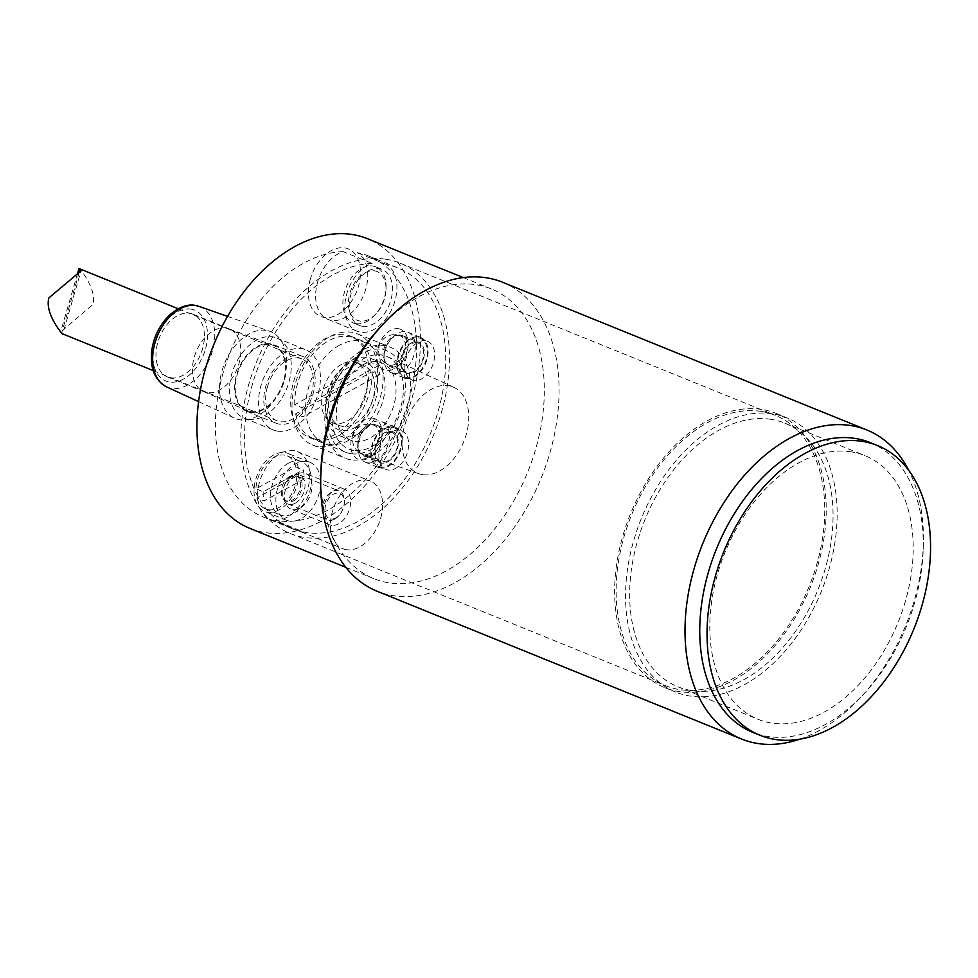 <?xml version="1.0" encoding="UTF-8"?>
<svg xmlns="http://www.w3.org/2000/svg" width="978" height="978" viewBox="0 0 978 978"><rect width="100%" height="100%" fill="white"/><g stroke="black" fill="none" stroke-linecap="round" stroke-linejoin="round"><path stroke-width="0.73" stroke-dasharray="4.89 3.67" d="M362.496 365.014A41.687 27.36 112.1 0 0 337.104 404.709A41.687 27.36 112.1 0 0 350.564 440.161A41.687 27.36 112.1 0 0 391.579 411.811A41.687 27.36 112.1 0 0 381.897 362.899A41.687 27.36 112.1 0 0 362.496 365.014M359.036 433.621A41.687 27.36 -67.9 0 1 339.635 435.736A41.687 27.36 -67.9 0 1 325.515 407.227A41.687 27.36 -67.9 0 1 340.992 369.085A41.687 27.36 -67.9 0 1 351.567 360.589A41.687 27.36 -67.9 0 1 370.968 358.474A41.687 27.36 -67.9 0 1 384.415 393.926A41.687 27.36 -67.9 0 1 359.036 433.621M354.916 427.569A36.479 23.937 112.1 0 0 376.457 375.674A36.479 23.937 112.1 0 0 339.134 371.114A36.479 23.937 112.1 0 0 325.601 404.489A36.479 23.937 112.1 0 0 354.916 427.569M348.767 367.325A32.311 21.198 112.1 0 0 329.085 398.083A32.311 21.198 112.1 0 0 339.513 425.564A32.311 21.198 112.1 0 0 371.298 403.584A32.311 21.198 112.1 0 0 363.792 365.686A32.311 21.198 112.1 0 0 348.767 367.325M379.452 374.708L302.935 416.799L295.649 413.841L372.153 371.75L379.452 374.708A54.193 35.563 112.1 0 0 378.51 365.576L371.224 362.618L294.72 404.721L302.006 407.667L378.51 365.576M302.006 407.667A54.193 35.563 112.1 0 0 302.935 416.799M295.649 413.841A54.193 35.563 112.1 0 0 313.07 438.45A54.193 35.563 112.1 0 0 352.789 423.816A54.193 35.563 112.1 0 0 372.153 371.75M339.513 345.197A54.193 35.563 112.1 0 0 306.517 396.787A54.193 35.563 112.1 0 0 323.999 442.887A54.193 35.563 112.1 0 0 377.325 406.029A54.193 35.563 112.1 0 0 364.733 342.447A54.193 35.563 112.1 0 0 339.513 345.197M371.224 362.618A54.193 35.563 112.1 0 0 353.804 338.021A54.193 35.563 112.1 0 0 328.584 340.76A54.193 35.563 112.1 0 0 294.72 404.721M341.481 364.366A32.311 21.198 112.1 0 0 321.799 395.124A32.311 21.198 112.1 0 0 332.227 422.606A32.311 21.198 112.1 0 0 364.012 400.638A32.311 21.198 112.1 0 0 356.505 362.728A32.311 21.198 112.1 0 0 341.481 364.366M356.102 323.657A30.22 19.829 -67.9 0 1 353.119 322.838A30.22 19.829 -67.9 0 1 345.271 289.586A30.22 19.829 -67.9 0 1 372.85 266.016A30.22 19.829 -67.9 0 1 375.833 266.835A30.22 19.829 -67.9 0 1 386.065 287.495A30.22 19.829 -67.9 0 1 374.855 315.148A30.22 19.829 -67.9 0 1 356.102 323.657M374.501 270.845A26.308 17.262 -67.9 0 1 386.004 289.549A26.308 17.262 -67.9 0 1 376.237 313.632A26.308 17.262 -67.9 0 1 348.425 304.476A26.308 17.262 -67.9 0 1 374.501 270.845M310.381 278.999A36.479 23.937 112.1 0 0 337.679 314.598A36.479 23.937 112.1 0 0 355.185 254.341A36.479 23.937 112.1 0 0 310.381 278.999M381.848 463.046A16.675 10.941 -67.9 0 1 380.197 462.594A16.675 10.941 -67.9 0 1 376.322 443.034A16.675 10.941 -67.9 0 1 392.728 431.689A16.675 10.941 -67.9 0 1 397.056 450.039A16.675 10.941 -67.9 0 1 381.848 463.046M390.797 432.239A15.636 10.257 112.1 0 0 376.53 444.428A15.636 10.257 112.1 0 0 380.589 461.628A15.636 10.257 112.1 0 0 395.968 451.005A15.636 10.257 112.1 0 0 392.337 432.655A15.636 10.257 112.1 0 0 390.797 432.239M399.525 430.222A20.844 13.68 112.1 0 0 380.503 446.481A20.844 13.68 112.1 0 0 385.919 469.416A20.844 13.68 112.1 0 0 406.432 455.247A20.844 13.68 112.1 0 0 401.579 430.785A20.844 13.68 112.1 0 0 399.525 430.222M392.239 427.264A20.844 13.68 -67.9 0 1 394.293 427.826A20.844 13.68 -67.9 0 1 399.134 452.288A20.844 13.68 -67.9 0 1 378.633 466.457A20.844 13.68 -67.9 0 1 373.217 443.523A20.844 13.68 -67.9 0 1 392.239 427.264M407.838 373.596A16.675 10.941 -67.9 0 1 406.188 373.144A16.675 10.941 -67.9 0 1 402.313 353.584A16.675 10.941 -67.9 0 1 418.718 342.239A16.675 10.941 -67.9 0 1 423.046 360.589A16.675 10.941 -67.9 0 1 407.838 373.596M416.787 342.789A15.636 10.257 112.1 0 0 402.52 354.977A15.636 10.257 112.1 0 0 406.579 372.178A15.636 10.257 112.1 0 0 421.958 361.554A15.636 10.257 112.1 0 0 418.327 343.205A15.636 10.257 112.1 0 0 416.787 342.789M425.516 340.772A20.844 13.68 112.1 0 0 406.493 357.031A20.844 13.68 112.1 0 0 411.909 379.965A20.844 13.68 112.1 0 0 432.41 365.796A20.844 13.68 112.1 0 0 427.569 341.334A20.844 13.68 112.1 0 0 425.516 340.772M418.229 337.813A20.844 13.68 -67.9 0 1 420.283 338.376A20.844 13.68 -67.9 0 1 425.124 362.838A20.844 13.68 -67.9 0 1 404.623 377.007A20.844 13.68 -67.9 0 1 399.207 354.073A20.844 13.68 -67.9 0 1 418.229 337.813M385.552 259.182A145.893 95.734 -67.9 0 1 399.953 263.119A145.893 95.734 -67.9 0 1 433.841 434.305A145.893 95.734 -67.9 0 1 290.295 533.536A145.893 95.734 -67.9 0 1 252.41 372.96A145.893 95.734 -67.9 0 1 385.552 259.182M362.483 326.249A30.22 19.829 -67.9 0 1 359.488 325.429A30.22 19.829 -67.9 0 1 352.471 289.965A30.22 19.829 -67.9 0 1 382.215 269.415A30.22 19.829 -67.9 0 1 390.051 302.679A30.22 19.829 -67.9 0 1 362.483 326.249M303.877 532.118A36.479 23.937 -67.9 0 1 302.703 531.983A36.479 23.937 -67.9 0 1 299.268 531.066A140.685 92.323 -67.9 0 1 292.251 528.707A140.685 92.323 -67.9 0 1 253.021 382.19A140.685 92.323 -67.9 0 1 372.263 263.437A36.479 23.937 -67.9 0 0 345.967 297.055A36.479 23.937 -67.9 0 0 357.141 331.224A36.479 23.937 -67.9 0 0 392.398 307.923A36.479 23.937 -67.9 0 0 386.481 264.561A140.685 92.323 -67.9 0 1 397.997 267.948A140.685 92.323 -67.9 0 1 433.951 424.415A140.685 92.323 -67.9 0 1 303.877 532.118L274.732 520.296A140.685 92.323 112.1 0 0 404.806 412.594A140.685 92.323 112.1 0 0 368.84 256.126A140.685 92.323 112.1 0 0 357.337 252.74A36.479 23.937 -67.9 0 1 363.241 296.102A36.479 23.937 -67.9 0 1 327.997 319.403A36.479 23.937 -67.9 0 1 316.823 285.234A36.479 23.937 -67.9 0 1 343.107 251.627L372.263 263.437M331.518 525.333A19.279 12.653 -67.9 0 1 329.61 524.819A19.279 12.653 -67.9 0 1 325.136 502.191A19.279 12.653 -67.9 0 1 344.109 489.086A19.279 12.653 -67.9 0 1 349.109 510.296A19.279 12.653 -67.9 0 1 331.518 525.333M292.899 509.672A19.279 12.653 112.1 0 0 310.491 494.636A19.279 12.653 112.1 0 0 305.478 473.413A19.279 12.653 112.1 0 0 286.517 486.531A19.279 12.653 112.1 0 0 290.992 509.147A19.279 12.653 112.1 0 0 292.899 509.672M289.574 521.103A31.259 20.514 -67.9 0 1 286.493 520.259A31.259 20.514 -67.9 0 1 279.231 483.572A31.259 20.514 -67.9 0 1 309.989 462.313A31.259 20.514 -67.9 0 1 318.107 496.726A31.259 20.514 -67.9 0 1 289.574 521.103M267.715 512.24A31.259 20.514 112.1 0 0 296.248 487.851A31.259 20.514 112.1 0 0 288.119 453.45A31.259 20.514 112.1 0 0 257.361 474.709A31.259 20.514 112.1 0 0 264.622 511.396A31.259 20.514 112.1 0 0 267.715 512.24M346.432 549.709A36.479 23.937 -67.9 0 1 342.826 548.731A36.479 23.937 -67.9 0 1 334.354 505.932A36.479 23.937 -67.9 0 1 370.246 481.127A36.479 23.937 -67.9 0 1 379.709 521.274A36.479 23.937 -67.9 0 1 346.432 549.709M299.268 531.066L270.124 519.245A36.479 23.937 -67.9 0 1 269.952 519.171A36.479 23.937 -67.9 0 1 261.481 476.384A36.479 23.937 -67.9 0 1 297.373 451.567A36.479 23.937 -67.9 0 1 307.116 490.883A36.479 23.937 -67.9 0 1 274.732 520.296M343.107 251.627A140.685 92.323 112.1 0 0 223.876 370.369A140.685 92.323 112.1 0 0 263.094 516.885A140.685 92.323 112.1 0 0 270.124 519.245M351.065 453.706A54.707 35.905 -67.9 0 1 345.674 452.239A54.707 35.905 -67.9 0 1 332.96 388.046A54.707 35.905 -67.9 0 1 386.787 350.833A54.707 35.905 -67.9 0 1 400.992 411.041A54.707 35.905 -67.9 0 1 351.065 453.706M314.635 438.939A54.707 35.905 112.1 0 0 364.562 396.273A54.707 35.905 112.1 0 0 350.356 336.053A54.707 35.905 112.1 0 0 296.517 373.266A54.707 35.905 112.1 0 0 309.231 437.459A54.707 35.905 112.1 0 0 314.635 438.939M422.496 474.636A46.638 30.599 -67.9 0 1 418.767 473.707A46.638 30.599 -67.9 0 1 407.056 418.657A46.638 30.599 -67.9 0 1 453.804 387.312A46.638 30.599 -67.9 0 1 464.819 438.939A46.638 30.599 -67.9 0 1 422.496 474.636M353.791 450.381A50.025 32.824 -67.9 0 1 349.782 449.379A50.025 32.824 -67.9 0 1 337.227 390.332A50.025 32.824 -67.9 0 1 387.361 356.713A50.025 32.824 -67.9 0 1 399.183 412.08A50.025 32.824 -67.9 0 1 353.791 450.381M351.041 459.819A59.927 39.316 -67.9 0 1 345.136 458.205A59.927 39.316 -67.9 0 1 331.212 387.899A59.927 39.316 -67.9 0 1 390.173 347.141A59.927 39.316 -67.9 0 1 405.723 413.095A59.927 39.316 -67.9 0 1 351.041 459.819M318.253 446.518A59.927 39.316 -67.9 0 1 312.337 444.904A59.927 39.316 -67.9 0 1 298.412 374.598A59.927 39.316 -67.9 0 1 357.373 333.84A59.927 39.316 -67.9 0 1 372.936 399.794A59.927 39.316 -67.9 0 1 318.253 446.518M386.481 264.561L357.337 252.74M391.432 366.946A16.675 10.941 112.1 0 0 401.775 362.251A16.675 10.941 112.1 0 0 407.973 346.994A16.675 10.941 112.1 0 0 402.325 335.588A16.675 10.941 112.1 0 0 400.674 335.148A16.675 10.941 112.1 0 0 385.454 348.144A16.675 10.941 112.1 0 0 389.794 366.493A16.675 10.941 112.1 0 0 391.432 366.946M398.474 328.694A21.883 14.364 -67.9 0 1 408.046 344.244A21.883 14.364 -67.9 0 1 399.929 364.281A21.883 14.364 -67.9 0 1 376.787 356.664A21.883 14.364 -67.9 0 1 398.474 328.694M249.94 528.413A156.321 102.58 112.1 0 0 403.743 422.105A156.321 102.58 112.1 0 0 367.435 238.693M372.484 418.144A21.883 14.364 -67.9 0 1 382.056 433.694A21.883 14.364 -67.9 0 1 373.938 453.731A21.883 14.364 -67.9 0 1 350.796 446.115A21.883 14.364 -67.9 0 1 372.484 418.144M266.053 330.381A46.895 30.77 112.1 0 0 223.497 366.273A46.895 30.77 112.1 0 0 234.573 418.193A46.895 30.77 112.1 0 0 281.578 386.665A46.895 30.77 112.1 0 0 269.806 331.31A46.895 30.77 112.1 0 0 266.053 330.381M365.454 456.396A16.675 10.941 112.1 0 0 375.796 451.702A16.675 10.941 112.1 0 0 381.982 436.445A16.675 10.941 112.1 0 0 376.334 425.039A16.675 10.941 112.1 0 0 374.684 424.599A16.675 10.941 112.1 0 0 359.476 437.594A16.675 10.941 112.1 0 0 363.804 455.944A16.675 10.941 112.1 0 0 365.454 456.396M406.383 378.572A21.883 14.364 -67.9 0 1 404.232 377.973A21.883 14.364 -67.9 0 1 399.146 352.3A21.883 14.364 -67.9 0 1 420.674 337.41A21.883 14.364 -67.9 0 1 426.359 361.505A21.883 14.364 -67.9 0 1 406.383 378.572M393.633 373.4A21.883 14.364 -67.9 0 1 391.481 372.801A21.883 14.364 -67.9 0 1 386.396 347.129A21.883 14.364 -67.9 0 1 407.924 332.239A21.883 14.364 -67.9 0 1 413.608 356.334A21.883 14.364 -67.9 0 1 393.633 373.4M380.405 468.022A21.883 14.364 -67.9 0 1 378.241 467.423A21.883 14.364 -67.9 0 1 373.156 441.75A21.883 14.364 -67.9 0 1 394.684 426.86A21.883 14.364 -67.9 0 1 400.369 450.956A21.883 14.364 -67.9 0 1 380.405 468.022M367.642 462.851A21.883 14.364 -67.9 0 1 365.491 462.252A21.883 14.364 -67.9 0 1 360.405 436.579A21.883 14.364 -67.9 0 1 381.933 421.689A21.883 14.364 -67.9 0 1 387.618 445.785A21.883 14.364 -67.9 0 1 367.642 462.851M248.363 419.305A43.252 28.374 -67.9 0 1 244.097 418.132A43.252 28.374 -67.9 0 1 234.048 367.398A43.252 28.374 -67.9 0 1 276.603 337.985A43.252 28.374 -67.9 0 1 287.825 385.576A43.252 28.374 -67.9 0 1 248.363 419.305M279.537 424.171A35.954 23.594 -67.9 0 1 275.979 423.193A35.954 23.594 -67.9 0 1 267.63 381.017A35.954 23.594 -67.9 0 1 303.009 356.567A35.954 23.594 -67.9 0 1 312.337 396.127A35.954 23.594 -67.9 0 1 279.537 424.171M250.38 412.349A35.954 23.594 112.1 0 0 283.192 384.305A35.954 23.594 112.1 0 0 273.852 344.745A35.954 23.594 112.1 0 0 238.485 369.195A35.954 23.594 112.1 0 0 246.835 411.371A35.954 23.594 112.1 0 0 250.38 412.349M277.507 431.127A43.252 28.374 -67.9 0 1 273.241 429.953A43.252 28.374 -67.9 0 1 263.192 379.207A43.252 28.374 -67.9 0 1 305.747 349.806A43.252 28.374 -67.9 0 1 316.982 397.398A43.252 28.374 -67.9 0 1 277.507 431.127M250.612 411.555A35.122 23.044 112.1 0 0 282.764 383.877A35.122 23.044 112.1 0 0 273.168 345.368A35.122 23.044 112.1 0 0 238.987 369.391A35.122 23.044 112.1 0 0 246.774 410.442A35.122 23.044 112.1 0 0 250.612 411.555M207.238 392.63A33.863 22.225 -67.9 0 1 203.889 391.713A33.863 22.225 -67.9 0 1 203.534 391.567A33.863 22.225 -67.9 0 1 196.028 351.97A33.863 22.225 -67.9 0 1 228.986 328.804A33.863 22.225 -67.9 0 1 229.353 328.938A33.863 22.225 -67.9 0 1 238.143 366.212A33.863 22.225 -67.9 0 1 207.238 392.63M170.795 377.85A33.863 22.225 112.1 0 0 201.712 351.444A33.863 22.225 112.1 0 0 192.911 314.158A33.863 22.225 112.1 0 0 159.585 337.202A33.863 22.225 112.1 0 0 167.458 376.933A33.863 22.225 112.1 0 0 170.795 377.85M772.351 413.828A147.984 97.103 112.1 0 0 637.314 529.232A147.984 97.103 112.1 0 0 675.737 692.094A147.984 97.103 112.1 0 0 821.337 591.445A147.984 97.103 112.1 0 0 786.96 417.826A147.984 97.103 112.1 0 0 772.351 413.828M770.762 419.293A142.25 93.35 112.1 0 0 640.957 530.223A142.25 93.35 112.1 0 0 677.888 686.776A142.25 93.35 112.1 0 0 817.852 590.04A142.25 93.35 112.1 0 0 784.808 423.132A142.25 93.35 112.1 0 0 770.762 419.293M850.921 451.799A142.25 93.35 112.1 0 0 721.116 562.729A142.25 93.35 112.1 0 0 758.048 719.295A142.25 93.35 112.1 0 0 898.012 622.546A142.25 93.35 112.1 0 0 864.968 455.638A142.25 93.35 112.1 0 0 850.921 451.799M870.261 442.606A156.321 102.58 -67.9 0 1 923.183 549.465A156.321 102.58 -67.9 0 1 865.175 692.51A156.321 102.58 -67.9 0 1 768.195 736.544A156.321 102.58 -67.9 0 1 752.767 732.326M799.698 739.209A166.737 109.414 112.1 0 0 861.459 696.556A166.737 109.414 112.1 0 0 923.33 543.976A166.737 109.414 112.1 0 0 908.733 470.357M502.521 282.226A166.737 109.414 -67.9 0 1 545.81 465.736A166.737 109.414 -67.9 0 1 393.657 595.773A166.737 109.414 -67.9 0 1 377.19 591.262M320.894 471.787A156.321 102.58 112.1 0 0 373.816 578.646A156.321 102.58 112.1 0 0 389.256 582.876A156.321 102.58 112.1 0 0 531.898 460.968A156.321 102.58 112.1 0 0 491.311 288.926A156.321 102.58 112.1 0 0 475.883 284.708A156.321 102.58 112.1 0 0 378.914 328.742M761.422 409.391A147.984 97.103 112.1 0 0 626.385 524.795A147.984 97.103 112.1 0 0 664.808 687.656A147.984 97.103 112.1 0 0 810.407 587.02A147.984 97.103 112.1 0 0 776.031 413.388A147.984 97.103 112.1 0 0 761.422 409.391M760.847 411.383A145.893 95.734 112.1 0 0 627.705 525.162A145.893 95.734 112.1 0 0 665.59 685.725A145.893 95.734 112.1 0 0 809.136 586.507A145.893 95.734 112.1 0 0 775.248 415.32A145.893 95.734 112.1 0 0 760.847 411.383M304.121 478.939L264.146 500.932L256.859 497.973L296.823 475.993L304.121 478.939A28.655 18.802 112.1 0 0 303.18 469.819L295.894 466.861L255.918 488.853L263.204 491.8L303.18 469.819M263.204 491.8A28.655 18.802 112.1 0 0 264.146 500.932M256.859 497.973A28.655 18.802 112.1 0 0 265.6 508.976A28.655 18.802 112.1 0 0 296.823 475.993M288.388 463.23A28.655 18.802 112.1 0 0 270.93 490.516A28.655 18.802 112.1 0 0 280.185 514.893A28.655 18.802 112.1 0 0 308.376 495.394A28.655 18.802 112.1 0 0 301.725 461.775A28.655 18.802 112.1 0 0 288.388 463.23M295.894 466.861A28.655 18.802 112.1 0 0 287.141 455.858A28.655 18.802 112.1 0 0 273.816 457.313A28.655 18.802 112.1 0 0 255.918 488.853M295.27 503.205A15.636 10.257 -67.9 0 1 287.984 504A15.636 10.257 -67.9 0 1 282.703 493.315A15.636 10.257 -67.9 0 1 288.498 479.012A15.636 10.257 -67.9 0 1 292.471 475.821A15.636 10.257 -67.9 0 1 299.745 475.027A15.636 10.257 -67.9 0 1 304.781 488.315A15.636 10.257 -67.9 0 1 295.27 503.205M293.62 500.785A13.545 8.888 112.1 0 0 301.872 487.888A13.545 8.888 112.1 0 0 297.495 476.359A13.545 8.888 112.1 0 0 291.199 477.056A13.545 8.888 112.1 0 0 287.752 479.819A13.545 8.888 112.1 0 0 282.728 492.215A13.545 8.888 112.1 0 0 287.312 501.469A13.545 8.888 112.1 0 0 293.62 500.785M334.61 519.159A15.636 10.257 112.1 0 0 338.584 515.968A15.636 10.257 112.1 0 0 344.378 501.665A15.636 10.257 112.1 0 0 339.097 490.98A15.636 10.257 112.1 0 0 331.811 491.775A15.636 10.257 112.1 0 0 322.3 506.665A15.636 10.257 112.1 0 0 327.337 519.954A15.636 10.257 112.1 0 0 334.61 519.159M335.882 517.924A13.545 8.888 -67.9 0 1 325.014 510.699A13.545 8.888 -67.9 0 1 334.513 493.694A13.545 8.888 -67.9 0 1 344.354 502.765A13.545 8.888 -67.9 0 1 339.329 515.161A13.545 8.888 -67.9 0 1 335.882 517.924M289.732 476.457A13.545 8.888 112.1 0 0 281.481 489.355A13.545 8.888 112.1 0 0 285.857 500.883A13.545 8.888 112.1 0 0 299.182 491.665A13.545 8.888 112.1 0 0 296.041 475.773A13.545 8.888 112.1 0 0 289.732 476.457M80.11 269.415C74.475 262.948 97.849 287.031 92.849 304.561L60.697 332.031M267.52 386.542A33.35 21.883 112.1 0 0 276.957 420.784A33.35 21.883 112.1 0 0 309.769 398.107A33.35 21.883 112.1 0 0 302.031 358.975A33.35 21.883 112.1 0 0 267.52 386.542M79.218 272.495L61.638 333.021L62.726 333.889L81.052 270.808M372.581 424.843A15.636 10.257 112.1 0 0 358.315 437.044A15.636 10.257 112.1 0 0 362.373 454.244A15.636 10.257 112.1 0 0 378.547 441.322A15.636 10.257 112.1 0 0 374.122 425.271A15.636 10.257 112.1 0 0 372.581 424.843M398.559 335.393A15.636 10.257 112.1 0 0 384.305 347.593A15.636 10.257 112.1 0 0 388.364 364.794A15.636 10.257 112.1 0 0 404.537 351.872A15.636 10.257 112.1 0 0 400.112 335.821A15.636 10.257 112.1 0 0 398.559 335.393M199.219 306.42A43.435 28.496 -67.9 0 1 210.111 357.691A43.435 28.496 -67.9 0 1 166.59 386.885M190.771 309.097A38.228 25.086 112.1 0 0 153.069 360.466A38.228 25.086 112.1 0 0 196.7 367.092A38.228 25.086 112.1 0 0 190.771 309.097M339.635 435.736L350.564 440.161M370.968 358.474L381.897 362.899M325.601 404.489L325.515 407.227M339.134 371.114L340.992 369.085M313.07 438.45L323.999 442.887M353.804 338.021L364.733 342.447M332.227 422.606L339.513 425.564M356.505 362.728L363.792 365.686M386.004 289.549L386.065 287.495M376.237 313.632L374.855 315.148M392.337 432.655L374.122 425.271A15.636 15.636 0 0 0 353.755 433.877A15.636 15.636 0 0 0 362.373 454.244L380.589 461.628M378.633 466.457L385.919 469.416M394.293 427.826L401.579 430.785M418.327 343.205L400.112 335.821A15.636 15.636 0 0 0 379.745 344.427A15.636 15.636 0 0 0 388.364 364.794L406.579 372.178M404.623 377.007L411.909 379.965M420.283 338.376L427.569 341.334M344.109 489.086L305.478 473.413M329.61 524.819L290.992 509.147M309.989 462.313L288.119 453.45M286.493 520.259L264.622 511.396M269.952 519.171L342.826 548.731M297.373 451.567L370.246 481.127M263.094 516.885L292.251 528.707M386.787 350.833L350.356 336.053M345.674 452.239L309.231 437.459M453.804 387.312L387.361 356.713M418.767 473.707L349.782 449.379M312.337 444.904L345.136 458.205M357.373 333.84L390.173 347.141M327.997 319.403L357.141 331.224M353.119 322.838L359.488 325.429M375.833 266.835L382.215 269.415M407.973 346.994L408.046 344.244M401.775 362.251L399.929 364.281M389.794 366.493L406.188 373.144M402.325 335.588L418.718 342.239M381.982 436.445L382.056 433.694M375.796 451.702L373.938 453.731M363.804 455.944L380.197 462.594M376.334 425.039L392.728 431.689M391.481 372.801L404.232 377.973M407.924 332.239L420.674 337.41M365.491 462.252L378.241 467.423M381.933 421.689L394.684 426.86M246.835 411.371L275.979 423.193M273.852 344.745L303.009 356.567M244.097 418.132L273.241 429.953M276.603 337.985L305.747 349.806M368.84 256.126L397.997 267.948M203.534 391.567L246.774 410.442M228.986 328.804L273.168 345.368M229.353 328.938L192.911 314.158M203.889 391.713L167.458 376.933M198.595 401.628L234.573 418.193M227.532 316.407L269.806 331.31M677.888 686.776L758.048 719.295M784.808 423.132L864.968 455.638M923.183 549.465L923.33 543.976M865.175 692.51L861.459 696.556M664.808 687.656L675.737 692.094M776.031 413.388L786.96 417.826M290.295 533.536L665.59 685.725M399.953 263.119L775.248 415.32M345.821 567.301L373.816 578.646M463.315 277.581L491.311 288.926M265.6 508.976L280.185 514.893M287.141 455.858L301.725 461.775M282.728 492.215L282.703 493.315M287.752 479.819L288.498 479.012M287.984 504L327.337 519.954M299.745 475.027L339.097 490.98M344.354 502.765L344.378 501.665M339.329 515.161L338.584 515.968M285.857 500.883L287.312 501.469M296.041 475.773L297.495 476.359M302.031 358.975L178.253 308.779M276.957 420.784L153.191 370.589M77.604 273.449L60.697 331.64"/><path stroke-width="1.47" d="M463.315 277.581L367.435 238.693A156.321 102.58 112.1 0 0 351.994 234.463A156.321 102.58 112.1 0 0 209.353 356.371A156.321 102.58 112.1 0 0 249.94 528.413L345.821 567.301M862.107 441.335A156.321 102.58 112.1 0 0 719.466 563.242A156.321 102.58 112.1 0 0 760.053 735.285A156.321 102.58 112.1 0 0 913.855 628.976A156.321 102.58 112.1 0 0 877.547 445.565A156.321 102.58 112.1 0 0 862.107 441.335M760.053 735.285L752.767 732.326A156.321 102.58 -67.9 0 1 712.18 560.284A156.321 102.58 -67.9 0 1 854.821 438.376A156.321 102.58 -67.9 0 1 870.261 442.606L877.547 445.565M908.733 470.357A166.737 109.414 112.1 0 0 866.887 429.99A166.737 109.414 112.1 0 0 850.42 425.491A166.737 109.414 112.1 0 0 698.268 555.516A166.737 109.414 112.1 0 0 741.556 739.026A166.737 109.414 112.1 0 0 758.023 743.537A166.737 109.414 112.1 0 0 799.698 739.209M741.556 739.026L377.19 591.262A166.737 109.414 -67.9 0 1 320.747 477.276A166.737 109.414 -67.9 0 1 382.618 324.696A166.737 109.414 -67.9 0 1 486.054 277.728A166.737 109.414 -67.9 0 1 502.521 282.226L866.887 429.99M382.618 324.696L378.914 328.742A156.321 102.58 112.1 0 0 320.894 471.787L320.747 477.276M60.697 332.031L61.638 333.021C67.286 339.488 43.912 315.417 48.9 297.887L81.052 270.808L79.022 268.547L178.253 308.779M195.734 305.552A43.435 28.496 -67.9 0 1 199.219 306.42L195.209 305.417C187.568 303.779 174.646 307.373 163.253 322.214C157.091 330.686 153.265 340.112 151.786 350.491C149.842 368.168 154.768 380.308 166.59 386.885A43.435 28.496 -67.9 0 1 156.321 338.804A43.435 28.496 -67.9 0 1 195.734 305.552M80.11 269.415L79.218 272.495M166.59 386.885L198.595 401.628M199.219 306.42L227.532 316.407M153.191 370.589L62.69 333.889M79.022 268.547L77.604 273.449"/></g></svg>
